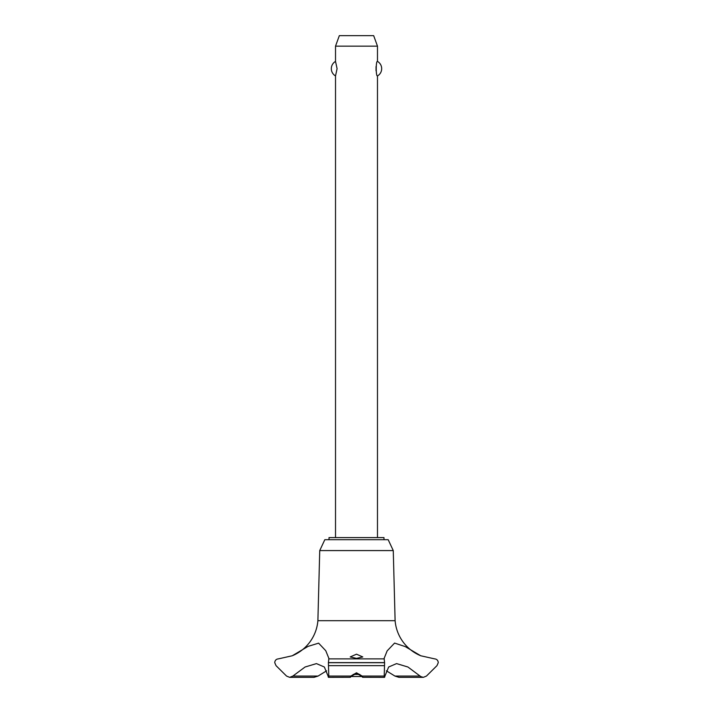 <?xml version="1.0" encoding="UTF-8"?>
<svg xmlns="http://www.w3.org/2000/svg" width="713" height="713" viewBox="0 0 713 713"><rect width="100%" height="100%" fill="white"/><g stroke="black" fill="none" stroke-linecap="round" stroke-linejoin="round"><path stroke-width="1.07" d="M383.986 539.696L383.986 537.593L329.014 537.593L329.014 539.696M289.683 677.35L313.996 677.35L318.078 676.067L292.865 676.067L289.683 677.35L286.555 676.067L276.029 665.648L274.719 662.618C274.986 660.327 276.189 659.088 278.337 658.883L292.241 655.773L308.096 646.37L318.622 643.153L325.761 650.719L328.889 658.438L328.408 662.707L384.592 662.707L384.111 658.438L387.141 650.898L394.583 643.081L405.234 646.593L420.759 655.773A41.657 41.657 0 0 1 395.109 620.693L393.264 550.579L388.184 539.696L324.816 539.696L319.736 550.579L317.891 620.693A41.657 41.657 0 0 1 292.9 655.497M318.078 676.067L326.616 670.808M420.759 655.773L434.663 658.883C436.811 659.088 438.014 660.327 438.281 662.618L436.971 665.648L426.445 676.067L423.317 677.35L420.759 676.566L407.934 667.011L396.553 663.598L388.647 667.011L384.922 676.067C384.583 677.778 384.343 677.778 384.218 676.067L384.592 662.707M328.408 662.618L384.592 662.618M356.5 672.796L362.213 676.067C363.122 677.751 362.917 677.751 361.58 676.067L356.5 673.518L351.42 676.067C350.083 677.751 349.869 677.751 350.787 676.067L356.5 672.796M356.5 658.375L350.208 656.94L356.5 654.186L362.792 656.94L356.5 658.375M328.515 677.35L350.208 677.305M351.42 676.067C350.083 677.751 349.869 677.751 350.787 676.067L328.782 676.067C328.657 677.778 328.417 677.778 328.078 676.067L324.353 667.011L316.447 663.598L305.066 667.011L292.865 676.067M377.48 537.593L377.48 75.943C375.804 76.772 375.804 60.569 377.48 61.398L377.48 46.14L335.52 46.14L335.52 61.398L337.089 68.671L335.52 75.943L335.52 537.593M376.036 66.594L376.036 70.747M335.52 46.14L339.335 35.65L373.665 35.65L377.48 46.14M377.48 61.398A8.396 8.396 0 0 1 377.48 75.943M335.52 75.943A8.396 8.396 0 0 1 335.52 61.398M353.229 674.409L359.771 674.409M361.919 676.512L351.081 676.512M362.792 677.305L384.485 677.35M384.922 676.067C384.583 677.778 384.343 677.778 384.218 676.067L362.213 676.067C363.122 677.751 362.917 677.751 361.58 676.067M328.408 662.707L328.782 676.067C328.657 677.778 328.417 677.778 328.078 676.067M420.135 676.067L394.922 676.067L399.004 677.35L423.317 677.35M386.384 670.808L394.922 676.067M328.729 658.883L384.271 658.883M292.802 655.541L297.116 653.384C302.16 650.47 306.412 646.682 309.879 642.012C314.522 635.648 317.196 628.545 317.891 620.693L395.109 620.693M319.736 550.579L393.264 550.579M328.541 665.648L384.459 665.648"/></g></svg>
